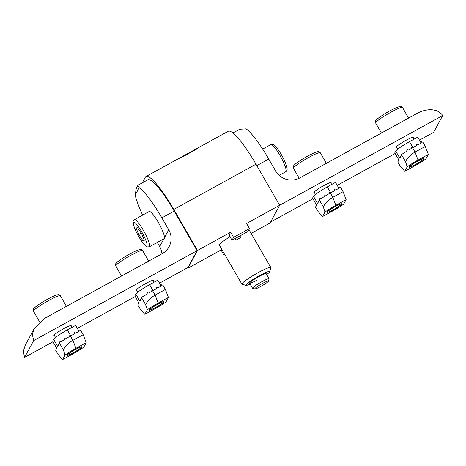 <?xml version="1.0" encoding="UTF-8"?>
<svg xmlns="http://www.w3.org/2000/svg" width="466" height="466" viewBox="0 0 466 466"><rect width="100%" height="100%" fill="white"/><g stroke="black" fill="none" stroke-linecap="round" stroke-linejoin="round"><path stroke-width="0.7" d="M419.452 140.138L433.619 132.344L442.7 115.545L279.682 205.238L255.991 164.207A47.689 8.528 61.2 0 0 228.212 131.29L145.992 176.527A47.689 8.528 61.2 0 1 173.771 209.444L197.468 250.481L187.88 268.218L187.588 267.711M249.502 228.608L233.571 237.375L232.016 240.258L247.947 231.491L249.502 228.608L246.543 223.482L279.687 205.244L270.105 222.975L251.139 233.408M233.571 237.375L230.612 232.249L229.051 235.126L232.016 240.258M230.612 232.249L197.468 250.481M221.577 248.966L221.03 249.98L187.88 268.218M142.258 182.87L145.287 177.272A47.689 8.528 61.2 0 1 145.992 176.527M224.536 254.098L223.989 255.106L224.845 254.634M223.989 255.106L221.03 249.98M54.464 335.642A9.955 1.118 -30 0 1 53.945 335.572A9.955 1.118 -30 0 1 63.562 328.746A9.955 1.118 -30 0 1 71.187 325.618A9.955 1.118 -30 0 1 70.983 326.107M136.684 290.405A9.955 1.118 -30 0 1 136.165 290.335A9.955 1.118 -30 0 1 145.788 283.509A9.955 1.118 -30 0 1 153.407 280.381A9.955 1.118 -30 0 1 153.209 280.87M161.865 217.872A45.307 8.103 -118.8 0 0 139.212 187.652L137.907 185.375L138.157 185.13L147.809 179.818A45.307 8.103 61.2 0 1 174.202 211.086L161.865 217.872L168.739 229.779A17.883 17.481 -151.6 0 1 169.053 246.759A17.883 17.481 -151.6 0 1 162.209 253.65L45.045 318.115L34.28 328.46L32.381 334.419L33.651 340.605L24.57 357.405L52.996 341.764M77.309 328.39L135.216 296.527M159.529 283.147L187.984 267.496L197.066 250.691L174.202 211.086M33.651 340.605L197.066 250.691M137.907 185.375L136.299 188.351L135.169 195.132A45.307 8.103 -118.8 0 0 142.631 215.117M157.269 242.442L159.657 246.578L163.851 238.825M24.57 357.405L23.3 351.248L25.286 345.108M161.958 253.784A17.883 17.481 28.4 0 0 159.657 246.578M409.154 166.939A8.586 0.967 -30 0 1 416.319 161.888A8.586 0.967 -30 0 1 423.885 158.51A8.586 0.967 -30 0 1 423.955 158.795A8.586 0.967 -30 0 1 415.94 164.329A8.586 0.967 -30 0 1 409.113 167.038A8.586 0.967 -30 0 1 409.154 166.939M416.755 144.39L418.049 144.757L421.083 143.091L421.427 141.815L422.889 142.229L425.318 146.435L415.037 152.091C410.348 154.782 407.197 158.003 405.583 161.743L401.616 154.869L402.175 153.122L403.585 153.279A13.514 1.52 -30 0 1 406.894 151.106L407.284 149.743L408.618 150.046A13.514 1.52 -30 0 1 411.723 148.24L412.078 146.959L413.371 147.332L416.406 145.66L416.755 144.39L415.922 145.928M425.318 146.435L428.341 154.421L418.06 160.077A15.023 1.689 150 0 0 407.197 166.822L404.768 171.319L400.207 166.17L397.778 161.964L398.663 159.628M428.341 154.421L425.912 158.912A15.023 1.689 -30 0 1 415.043 165.663L404.768 171.319M397.778 161.964L398.861 159.966L394.772 152.889L395.727 151.118A14.306 1.614 -30 0 1 409.498 141.67L417.722 137.144L420.938 142.718M405.583 161.743L407.197 166.822M401.616 154.869L399.816 158.195L402.175 153.122M407.284 149.743L406.375 151.433M418.06 160.077L415.037 152.091L412.078 146.959L411.233 148.514M421.427 141.815L420.6 143.353M414.082 165.226A7.893 0.891 150 0 0 423.396 159.034A7.893 0.891 150 0 0 419.027 160.508A7.893 0.891 150 0 0 412.194 164.556A7.893 0.891 150 0 0 409.812 166.875A7.893 0.891 150 0 0 414.082 165.226M326.934 212.181A8.586 0.967 -30 0 1 334.099 207.125A8.586 0.967 -30 0 1 341.665 203.747A8.586 0.967 -30 0 1 341.735 204.038A8.586 0.967 -30 0 1 333.72 209.566A8.586 0.967 -30 0 1 326.893 212.275A8.586 0.967 -30 0 1 326.934 212.181M334.53 189.627L335.829 189.994L338.858 188.328L339.207 187.052L340.669 187.466L343.093 191.677L332.817 197.328C328.128 200.019 324.971 203.24 323.363 206.98L319.391 200.106L319.956 198.359L321.365 198.516A13.514 1.52 -30 0 1 324.668 196.343L325.064 194.986L326.398 195.283A13.514 1.52 -30 0 1 329.503 193.477L329.858 192.202L331.151 192.569L334.186 190.903L334.53 189.627L333.703 191.165M343.093 191.677L346.122 199.658L335.84 205.314A15.023 1.689 150 0 0 324.971 212.065L322.548 216.556L317.987 211.407L315.558 207.201L316.437 204.865M346.122 199.658L343.692 204.149A15.023 1.689 -30 0 1 332.823 210.9L322.548 216.556M315.558 207.201L316.635 205.203L312.552 198.126L313.507 196.355A14.306 1.614 -30 0 1 327.278 186.907L335.503 182.387L338.718 187.961M323.363 206.98L324.971 212.065M319.391 200.106L317.596 203.432L319.956 198.359M325.064 194.986L324.155 196.669M335.84 205.314L332.817 197.328L329.858 192.202L329.013 193.757M339.207 187.052L338.374 188.59M336.475 207.865A7.893 0.891 150 0 0 341.176 204.277A7.893 0.891 150 0 0 332.188 208.354A7.893 0.891 150 0 0 327.592 212.117A7.893 0.891 150 0 0 336.475 207.865M73.471 350.636A7.893 0.891 150 0 0 67.675 355.121A7.893 0.891 150 0 0 75.352 351.597A7.893 0.891 150 0 0 81.253 347.281A7.893 0.891 150 0 0 73.471 350.636M149.318 246.817L164.119 238.674A15.5 2.773 -118.8 0 0 155.329 217.61A15.5 2.773 -118.8 0 0 149.172 211.517L134.377 219.661A15.5 2.773 61.2 0 1 140.528 225.754A15.5 2.773 61.2 0 1 149.318 246.817L147.192 246.933C146.202 246.007 147.07 248.419 141.425 240.875C137.231 234.555 134.476 228.759 133.165 223.494C132.827 221.432 133.229 220.156 134.377 219.661M137.522 227.629L136.06 228.043L138.74 234.561L142.881 240.66L144.344 240.246L141.664 233.728L137.522 227.629M144.215 239.926L142.881 240.66M141.28 233.163L138.74 234.561M81.812 347.048A8.586 0.967 -30 0 1 73.797 352.576A8.586 0.967 -30 0 1 66.97 355.284A8.586 0.967 -30 0 1 67.011 355.185A8.586 0.967 -30 0 1 74.181 350.135A8.586 0.967 -30 0 1 81.742 346.756A8.586 0.967 -30 0 1 81.812 347.048M59.473 343.116L57.673 346.442L53.59 339.365L52.629 341.135L56.718 348.213L55.64 350.211L58.069 354.416L62.625 359.566L72.9 353.91A15.023 1.689 150 0 0 83.769 347.158L86.198 342.667L83.175 334.681L80.746 330.476L79.29 330.062L78.94 331.338L75.906 333.004L74.612 332.637L74.263 333.906L71.234 335.578L69.935 335.211L69.585 336.487A13.514 1.52 -30 0 0 66.481 338.293L65.147 337.996L64.751 339.353A13.514 1.52 -30 0 0 61.448 341.526L60.032 341.368L59.473 343.116L63.44 349.989L65.054 355.075A15.023 1.689 -30 0 1 75.923 348.323L86.198 342.667M55.64 350.211L56.52 347.875M63.44 349.989C65.036 346.261 68.193 343.046 72.894 340.337L83.175 334.681M62.625 359.566L65.054 355.075M53.59 339.365A14.306 1.614 -30 0 1 67.36 329.916L75.579 325.39L78.801 330.965M57.673 346.442L60.032 341.368M78.457 331.6L79.29 330.062M73.779 334.174L74.612 332.637M69.096 336.767L69.935 335.211L72.894 340.337L75.923 348.323M64.232 339.679L65.147 337.996M160.217 302.97A7.893 0.891 150 0 0 152.766 307.228A7.893 0.891 150 0 0 149.895 309.884A7.893 0.891 150 0 0 153.052 308.783A7.893 0.891 150 0 0 163.473 302.044A7.893 0.891 150 0 0 160.217 302.97M164.032 301.805A8.586 0.967 -30 0 1 156.023 307.339A8.586 0.967 -30 0 1 149.19 310.047A8.586 0.967 -30 0 1 149.231 309.948A8.586 0.967 -30 0 1 156.401 304.898A8.586 0.967 -30 0 1 163.962 301.519A8.586 0.967 -30 0 1 164.032 301.805M141.693 297.879L139.893 301.205L135.81 294.122L134.849 295.898L138.938 302.976L137.86 304.974L140.289 309.179L144.844 314.329L155.126 308.673A15.023 1.689 150 0 0 165.995 301.921L168.418 297.43L165.395 289.444L162.966 285.239L161.51 284.825L161.16 286.101L158.131 287.767L156.832 287.4L156.483 288.67L153.454 290.341L152.155 289.969L151.805 291.25A13.514 1.52 -30 0 0 148.701 293.056L147.367 292.753L146.971 294.116A13.514 1.52 -30 0 0 143.668 296.289L142.252 296.131L141.693 297.879L145.66 304.752L147.273 309.832A15.023 1.689 -30 0 1 158.143 303.086L168.418 297.43M137.86 304.974L138.74 302.638M145.66 304.752C147.262 301.024 150.413 297.809 155.12 295.1L165.395 289.444M144.844 314.329L147.273 309.832M135.81 294.122A14.306 1.614 -30 0 1 149.58 284.679L157.799 280.153L161.02 285.728M139.893 301.205L142.252 296.131M160.677 286.363L161.51 284.825M155.999 288.937L156.832 287.4M151.316 291.524L152.155 289.969L155.12 295.1L158.143 303.086M146.458 294.442L147.367 292.753M396.607 147.396A9.955 1.118 -30 0 1 396.083 147.326A9.955 1.118 -30 0 1 405.705 140.499A9.955 1.118 -30 0 1 413.33 137.371A9.955 1.118 -30 0 1 413.126 137.86M314.387 192.633A9.955 1.118 -30 0 1 313.863 192.563A9.955 1.118 -30 0 1 323.486 185.736A9.955 1.118 -30 0 1 331.105 182.608A9.955 1.118 -30 0 1 330.907 183.097M395.133 153.518L337.233 185.381M312.913 198.755L270.612 222.032M232.93 132.985L239.681 129.268L246.095 128.843A45.307 8.103 61.2 0 1 268.754 159.063L275.627 170.964A17.883 17.481 -151.6 0 0 299.929 177.872L417.093 113.407C424.637 109.091 437.137 107.209 442.7 115.545M265.935 281.709A7.893 0.891 150 0 0 258.135 286.048A7.893 0.891 150 0 0 254.885 288.961A7.893 0.891 150 0 0 257.314 288.192A7.893 0.891 150 0 0 264.42 284.301A7.893 0.891 150 0 0 268.463 281.115A7.893 0.891 150 0 0 265.935 281.709M254.885 288.961L252.659 288.378A9.536 1.072 -30 0 1 252.543 288.303A9.536 1.072 -30 0 1 257.005 284.592A9.536 1.072 -30 0 1 266.016 279.612A9.536 1.072 -30 0 1 269.068 278.767A9.536 1.072 -30 0 1 269.074 278.901L268.463 281.115M266.645 274.573A13.712 1.544 150 0 0 269.721 271.725A13.712 1.544 150 0 0 259.213 275.837A13.712 1.544 150 0 0 246.124 285.349A13.712 1.544 150 0 0 250.125 284.114M246.124 285.349L242.099 284.295A16.694 1.881 -30 0 1 241.895 284.167A16.694 1.881 -30 0 1 258.03 272.715A16.694 1.881 -30 0 1 270.81 267.472A16.694 1.881 -30 0 1 270.822 267.711L269.721 271.725M256.877 280.159A9.536 1.072 -30 0 1 249.566 283.019A9.536 1.072 -30 0 1 258.793 276.612A9.536 1.072 -30 0 1 265.981 273.542M235.138 238.54L236.035 240.101A16.694 1.881 -30 0 1 238.423 238.755A16.694 1.881 -30 0 1 240.765 237.497L239.862 235.942M230.006 236.78A16.694 1.881 150 0 0 219.329 245.075L241.895 284.167M255.991 164.207L173.771 209.444M139.212 187.652L135.169 195.132M164.504 237.613L168.739 229.779M409.498 141.67L412.649 147.122M399.816 158.195L395.727 151.118M285.804 171.721A15.5 2.773 -118.8 0 0 277.02 150.658A15.5 2.773 -118.8 0 0 270.863 144.565L272.989 144.448C273.979 145.375 273.111 142.963 278.755 150.506C282.949 156.826 285.705 162.622 287.015 167.888C287.353 169.95 286.951 171.232 285.804 171.721L279.186 175.362M402.49 107.512A15.5 1.748 150 0 0 393.927 110.628A15.5 1.748 150 0 0 375.648 123.012C375.171 121.772 375.34 120.811 376.149 120.123C376.773 118.865 385.359 113.046 392.465 109.504C404.447 104.244 399.409 106.679 402.49 107.512L408.595 118.084M327.278 186.907L330.429 192.365M317.596 203.432L313.507 196.355M320.27 152.755A15.5 1.748 150 0 0 302.638 160.986A15.5 1.748 150 0 0 293.423 168.249L293.423 166.094C294.122 165.337 292.922 165.232 302.154 159.302C308.62 155.254 316.204 151.712 317.515 151.741C318.511 151.386 319.431 151.724 320.27 152.755L326.375 163.321M45.086 302.568A15.5 1.748 150 0 0 33.505 311.259C33.034 310.018 33.203 309.057 34.006 308.37C35.818 306.465 39.261 304.024 44.346 301.036C51.615 296.848 56.287 294.728 58.361 294.681L60.353 295.764A15.5 1.748 150 0 0 45.086 302.568M141.355 240.706A13.59 2.429 -118.8 0 0 146.994 244.149A13.59 2.429 -118.8 0 0 139.049 227.577A13.59 2.429 -118.8 0 0 133.41 224.14A13.59 2.429 -118.8 0 0 141.355 240.706M67.36 329.916L70.506 335.374M136.183 252.566A15.5 1.748 150 0 0 122.203 260.494A15.5 1.748 150 0 0 115.725 266.022C115.253 264.781 115.422 263.82 116.232 263.133C116.838 261.764 127.346 254.844 134.499 251.547C143.924 247.766 140.01 249.665 142.573 250.522A15.5 1.748 150 0 0 136.183 252.566M149.58 284.679L152.726 290.132M268.754 159.063L256.818 165.634M34.28 328.466L25.199 345.265M262.655 149.079L270.863 144.565M423.396 159.034L423.536 158.516M413.925 139.235L412.806 137.301M381.427 133.031L375.648 123.012M397.661 149.219L396.286 146.842M409.812 166.875L409.294 166.741M341.176 204.277L341.316 203.753M331.705 184.472L330.586 182.538M299.201 178.251L293.423 168.249M315.441 194.462L314.067 192.079M327.592 212.117L327.074 211.978M67.675 355.121L67.151 354.987M55.518 337.466L54.143 335.089M39.639 321.889L33.505 311.259M66.452 306.331L60.353 295.764M71.781 327.482L70.663 325.548M81.253 347.281L81.393 346.762M181.268 222.433L180.878 222.649M171.704 205.925L171.278 206.158M149.895 309.884L149.37 309.75M137.738 292.229L136.363 289.852M121.51 276.041L115.725 266.022M148.671 261.094L142.573 250.522M154.001 282.245L152.883 280.311M163.473 302.044L163.618 301.525M179.643 158.446L196.605 149.155M252.543 288.303L249.572 283.153M269.068 278.767L266.092 273.618M270.81 267.472L248.955 229.621"/></g></svg>
